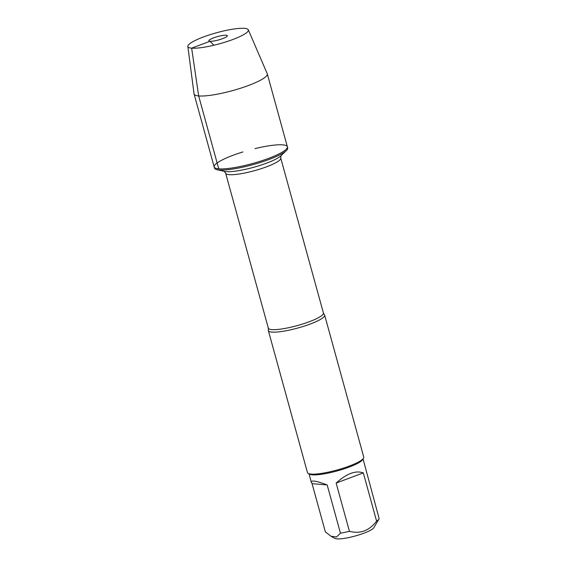 <?xml version="1.0" encoding="UTF-8"?>
<svg xmlns="http://www.w3.org/2000/svg" width="567" height="567" viewBox="0 0 567 567"><rect width="100%" height="100%" fill="white"/><g stroke="black" fill="none" stroke-linecap="round" stroke-linejoin="round"><path stroke-width="0.85" d="M187.84 46.437A31.362 5.713 -15.4 0 0 219.62 43.765A31.362 5.713 -15.4 0 0 248.289 29.789A31.362 5.713 -15.4 0 0 244.561 28.35A31.362 5.713 -15.4 0 0 210.144 34.658A31.362 5.713 -15.4 0 0 187.84 46.437L194.056 93.86A37.961 6.917 -15.4 0 0 194.091 94.037L214.482 168.073A37.961 6.917 -15.4 0 0 217.012 169.682A37.961 6.917 -15.4 0 0 219.053 169.98A37.961 6.917 -15.4 0 0 255.306 163.991A37.961 6.917 -15.4 0 0 286.342 150.581A37.961 6.917 -15.4 0 0 287.689 147.909L287.37 146.768A37.961 6.917 164.6 0 1 260.855 161.063A37.961 6.917 164.6 0 1 218.742 168.838A37.961 6.917 164.6 0 1 214.17 166.932A37.961 6.917 164.6 0 1 242.931 151.935M254.987 148.611A37.961 6.917 164.6 0 1 287.37 146.768A37.961 6.917 -15.4 0 1 252.606 163.516A37.961 6.917 -15.4 0 1 214.17 166.932M271.877 332.099A29.193 5.323 164.6 0 1 268.361 330.632A29.193 5.323 164.6 0 1 268.361 330.065L268.333 328.173A28.563 5.202 -15.4 0 0 271.77 329.604A28.563 5.202 -15.4 0 0 303.458 323.75A28.563 5.202 -15.4 0 0 323.41 312.998L324.352 314.642A29.193 5.323 164.6 0 1 324.65 315.132A29.193 5.323 164.6 0 1 304.259 326.117A29.193 5.323 164.6 0 1 271.877 332.099M268.361 330.632L307.47 472.63A29.193 5.323 -15.4 0 0 308.221 473.445L309.625 474.21A28.024 5.11 -15.4 0 0 312.275 474.834A28.024 5.11 -15.4 0 0 340.916 469.859A28.024 5.11 -15.4 0 0 362.724 459.582L363.532 458.214A29.193 5.323 -15.4 0 0 363.759 457.122L324.65 315.132M308.221 473.445A29.193 5.323 -15.4 0 0 310.985 474.097A29.193 5.323 -15.4 0 0 340.817 468.916A29.193 5.323 -15.4 0 0 363.532 458.214M312.07 483.644L325.352 531.874L331.015 536.254L336.522 536.992L340.455 533.178L327.173 484.948C316.393 480.851 311.127 480.008 311.375 482.404L312.07 483.644L327.173 484.948M363.064 459.001L379.16 518.692A28.024 5.11 164.6 0 1 379.054 518.883A28.024 5.11 164.6 0 1 376.594 521.123L363.312 472.892C355.658 470.185 346.6 473.573 336.146 483.063L349.428 531.293A28.024 5.11 164.6 0 1 340.455 533.178M376.594 521.123C369.259 530.747 360.201 534.135 349.428 531.293M379.054 518.883L373.837 527.714A20.518 3.742 164.6 0 1 355.204 535.999A20.518 3.742 164.6 0 1 334.962 538.423L331.008 536.262M336.146 483.063L363.312 472.892M194.091 94.037A37.961 6.917 -15.4 0 0 232.527 90.621A37.961 6.917 -15.4 0 0 267.291 73.873A37.961 6.917 -15.4 0 0 267.234 73.703L248.289 29.789M226.198 35.225A9.589 1.751 -15.4 0 0 215.084 37.344A9.589 1.751 -15.4 0 0 208.961 40.966A9.589 1.751 -15.4 0 0 210.01 41.285A9.589 1.751 -15.4 0 0 220.173 39.47A9.589 1.751 -15.4 0 0 227.346 35.905A9.589 1.751 -15.4 0 0 226.198 35.225M213.879 45.24L210.01 41.285L191.646 48.16L198.663 95.943L218.742 168.838M323.41 312.998L280.736 158.058A28.563 5.202 164.6 0 1 260.785 168.81A28.563 5.202 164.6 0 1 229.096 174.664A28.563 5.202 164.6 0 1 225.652 173.233L224.192 171.305M217.012 169.682L224.461 171.383A30.859 5.62 -15.4 0 0 226.12 171.624A30.859 5.62 -15.4 0 0 255.589 166.755A30.859 5.62 -15.4 0 0 280.814 155.861L286.342 150.581M309.029 473.884L311.375 482.404M268.333 328.173L225.652 173.233M280.736 158.058L281.005 155.656M267.291 73.873L287.37 146.768"/></g></svg>
